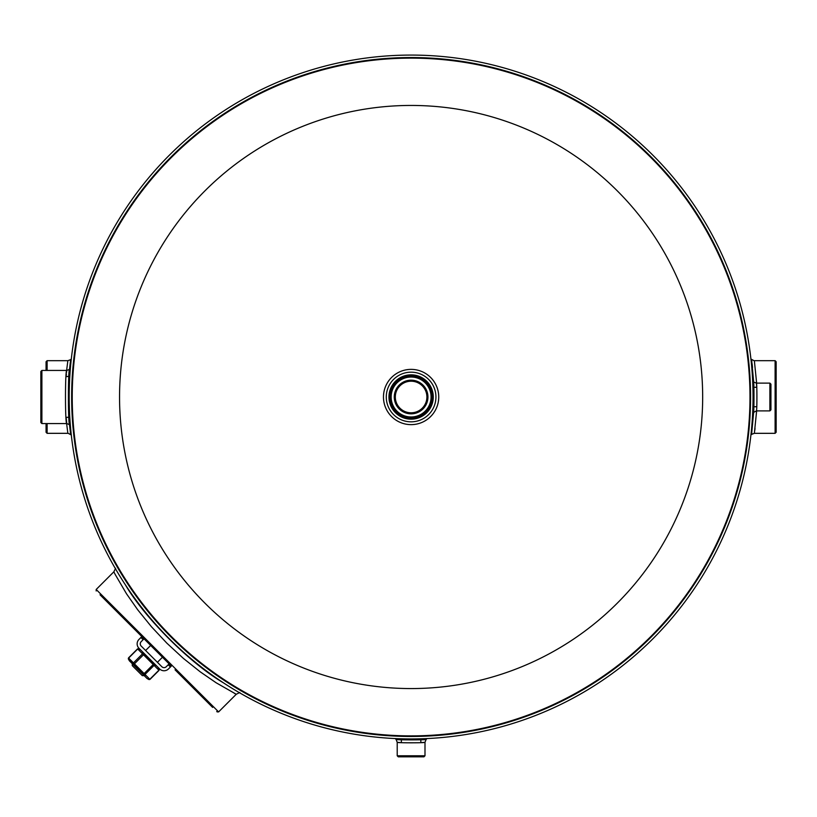 <?xml version="1.0" encoding="UTF-8"?>
<svg xmlns="http://www.w3.org/2000/svg" width="817" height="817" viewBox="0 0 817 817"><rect width="100%" height="100%" fill="white"/><g stroke="black" fill="none" stroke-linecap="round" stroke-linejoin="round"><path stroke-width="1.23" d="M140.933 637.474L138.972 639.435A6.26 6.26 0 0 0 138.972 648.279L159.621 668.929A6.26 6.26 0 0 0 168.476 668.929L170.426 666.978L168.22 664.762L166.26 666.723A3.125 3.125 0 0 1 161.837 666.723L141.188 646.073A3.125 3.125 0 0 1 141.188 641.641L143.138 639.691L140.933 637.474L141.821 636.586L144.037 638.792L143.138 639.691M168.22 664.762L169.109 663.874L171.325 666.08L170.426 666.978M132.334 663.772L144.139 675.567M157.415 662.291L162.471 657.236L165.902 660.677M132.262 663.843L132.262 665.63L142.281 675.639L144.068 675.639M140.463 649.77L137.542 648.882L128.504 657.91L128.361 658.951L129.403 660.83L144.875 676.302M129.403 660.83L147.07 678.508L148.96 679.55L149.991 679.397L159.029 670.369L158.141 667.448M142.658 652.283L155.628 665.242M138.665 648.78L138.665 648.78A0.868 0.746 -60.5 0 0 137.705 649.004L128.637 658.073L134.417 663.853L133.743 664.364L128.412 659.033L131.905 663.036M144.875 675.996L133.743 664.364M128.412 659.033L128.412 659.033A0.868 0.746 -29.5 0 1 128.637 658.073L128.637 658.073M154.229 664.344A0.868 0.746 119.5 0 1 154.076 665.385L143.486 654.785L134.417 663.853L149.828 679.264A0.868 0.746 119.5 0 1 148.878 679.499M159.131 669.246A0.868 0.746 150.5 0 1 158.896 670.195L154.076 665.385L145.007 674.454A0.868 0.746 150.5 0 1 143.976 674.597M143.996 654.111L143.486 654.785L142.526 653.825A0.868 0.746 -29.5 0 1 143.567 653.682M133.304 663.935A0.868 0.746 -60.5 0 1 133.457 662.893L142.526 653.825L137.705 649.004M153.8 663.915L143.537 674.168M411.104 412.799A15.799 15.799 0 0 0 424.789 389.106A15.799 15.799 0 0 0 397.43 389.106A15.799 15.799 0 0 0 411.104 412.799M411.104 416.976A19.965 19.965 0 0 0 431.08 397.001A19.965 19.965 0 0 0 411.104 377.035A19.965 19.965 0 0 0 391.139 397.001A19.965 19.965 0 0 0 411.104 416.976M411.104 413.841A16.84 16.84 0 0 1 396.521 388.586A16.84 16.84 0 0 1 425.688 388.586A16.84 16.84 0 0 1 411.104 413.841M411.104 418.018A21.007 21.007 0 0 1 390.097 397.001A21.007 21.007 0 0 1 411.104 375.994A21.007 21.007 0 0 1 432.122 397.001A21.007 21.007 0 0 1 411.104 418.018A21.007 21.007 0 0 0 429.303 386.502A21.007 21.007 0 0 0 392.916 386.502A21.007 21.007 0 0 0 411.104 418.018A21.007 21.007 0 0 0 429.303 386.502A21.007 21.007 0 0 0 392.916 386.502A21.007 21.007 0 0 0 411.104 418.018M749.986 397.001A338.871 338.871 0 0 1 411.104 735.882A338.871 338.871 0 0 1 72.233 397.001A338.871 338.871 0 0 1 411.104 58.13A338.871 338.871 0 0 1 749.986 397.001A338.871 338.871 0 0 1 411.104 735.882A338.871 338.871 0 0 1 72.233 397.001A338.871 338.871 0 0 1 411.104 58.13A338.871 338.871 0 0 1 749.986 397.001M424.993 755.786L423.952 756.828L398.267 756.828L397.215 755.786L424.993 755.786L424.993 742.316L420.826 742.622L423.839 742.418M41.892 423.574L40.85 422.532L40.85 371.48L41.892 370.438L41.892 423.574L66.78 423.574C65.064 425.228 65.054 368.824 66.78 370.438L66.555 372.358M66.402 373.808L66.116 376.688L66.402 373.808L66.116 376.688L68.955 376.28M66.167 417.885L66.259 418.835L66.167 417.885M66.279 418.998L66.494 421.102M66.688 422.828L66.116 417.313L68.924 417.313L69.026 418.59M115.085 574.28L113.839 571.829L96.181 589.476L218.609 711.903L236.256 694.266L216.137 682.767L200.247 671.84L183.386 658.4L166.821 643.132L151.462 626.751L137.777 609.88L126.502 593.775L115.085 574.28M234.305 693.276L236.256 694.266L239.83 692.489M218.466 711.76L217.445 710.739M217.189 710.484L214.432 707.726M213.339 706.634L212.706 706M101.574 594.868L98.408 591.702M97.601 590.895L97.029 590.323M212.226 706.991L181.405 676.17M144.303 639.078L169.109 663.874L144.027 638.802L150.665 645.44L145.61 650.495M125.226 619.991L100.031 594.796M113.359 608.134L131.568 626.333M113.726 608.502L122.55 617.325M175.052 669.817L203.423 698.198M206.466 701.241L212.645 707.41M209.029 703.794L206.374 701.139M196.264 691.039L192.301 687.077M192.169 686.934L183.774 678.549M169.109 663.874L162.471 657.236M141.821 636.586L129.505 624.27M122.397 617.172L121.049 615.824M756.634 410.89L754.357 433.327L775.108 433.327L775.108 360.675L754.357 360.675L756.634 383.112M754.785 430.334L755.031 428.465M754.387 360.869L750.925 359.041M775.108 360.675L776.15 361.727L776.15 432.285L775.108 433.327M397.246 742.316L398.196 742.398L397.215 742.316L397.215 755.786M401.392 739.753L401.392 742.622L398.267 742.408L400.034 742.53M424.033 742.398L424.993 742.316C425.871 742.97 396.347 742.97 397.215 742.316L396.082 739.446C395.254 740.008 426.964 740.008 426.137 739.446L426.974 738.568M66.616 370.438L67.862 360.675L47.11 360.675L47.11 370.438M47.11 423.574L47.11 433.327L67.862 433.327L66.616 423.574M67.831 433.133L71.293 434.971M47.11 433.327L46.069 432.285L46.069 423.574M46.069 370.438L46.069 361.727L47.11 360.675M753.856 387.289L756.726 387.289L756.522 384.276M756.501 384.072L756.419 383.112C757.073 382.244 757.073 411.758 756.419 410.89L769.89 410.89L769.89 383.112L756.419 383.112L753.56 382.009M769.89 383.112L770.931 384.164L770.931 409.848L769.89 410.89M125.348 584.768C144.823 618.071 189.993 663.241 223.327 682.757M750.925 434.971L751.589 434.378L753.672 411.921M753.672 382.09L751.589 359.633M751.62 359.827L751.865 361.717M752.1 363.698L752.518 367.446M751.824 432.591L751.62 434.174M753.56 412.003L753.55 412.034C754.111 412.851 754.111 381.141 753.55 381.978L752.671 381.141M71.293 359.041L70.63 359.633L69.496 369.427M69.496 424.574L70.63 434.378M70.599 434.174L70.354 432.285M70.395 361.42L70.599 359.837M69.476 423.523L69.333 422.062L69.476 423.523M69.384 371.378L69.241 372.889M70.354 368.641L69.588 369.345C68.015 367.864 68.015 426.208 69.588 424.666L69.588 424.605M395.244 738.568L396.082 739.446L398.972 739.63M753.039 397.001A341.925 341.925 0 0 1 240.147 693.122A341.925 341.925 0 0 1 240.147 100.889A341.925 341.925 0 0 1 753.039 397.001A341.925 341.925 0 0 1 240.147 693.122A341.925 341.925 0 0 1 240.147 100.889A341.925 341.925 0 0 1 753.039 397.001M149.828 679.264L158.896 670.195M72.162 397.001A338.953 338.953 0 0 0 411.104 735.954A338.953 338.953 0 0 0 750.057 397.001A338.953 338.953 0 0 0 411.104 58.058A338.953 338.953 0 0 0 72.162 397.001M702.671 397.001A291.567 291.567 0 0 0 411.104 105.444A291.567 291.567 0 0 0 119.548 397.001A291.567 291.567 0 0 0 411.104 688.568A291.567 291.567 0 0 0 702.671 397.001M383.469 397.001A27.635 27.635 0 0 1 411.104 369.376A27.635 27.635 0 0 1 438.739 397.001A27.635 27.635 0 0 1 411.104 424.636A27.635 27.635 0 0 1 383.469 397.001M388.943 397.001A22.161 22.161 0 0 1 411.104 374.84A22.161 22.161 0 0 1 433.276 397.001A22.161 22.161 0 0 1 411.104 419.172A22.161 22.161 0 0 1 388.943 397.001M386.278 397.001A24.827 24.827 0 0 0 411.104 421.827A24.827 24.827 0 0 0 435.931 397.001A24.827 24.827 0 0 0 411.104 372.174A24.827 24.827 0 0 0 386.278 397.001M218.19 711.484L216.719 711.495M69.588 424.666L66.78 423.574M750.568 397.001A339.463 339.463 0 0 0 241.372 103.024A339.463 339.463 0 0 0 241.372 690.988A339.463 339.463 0 0 0 750.568 397.001M69.588 369.345L66.78 370.438L41.892 370.438M96.181 590.957L96.181 589.476M217.138 711.903L218.609 711.903M420.826 739.753L420.826 742.622M753.856 406.723L756.726 406.723M424.993 742.316L426.137 739.446M115.606 568.244L113.839 571.829M756.419 410.89L752.671 412.871M751.589 434.378L754.357 433.327M70.63 359.633L67.862 360.675"/></g></svg>
